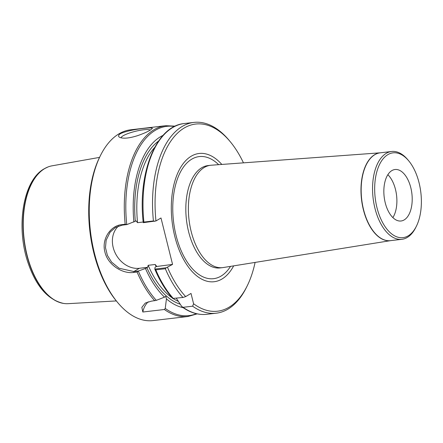 <?xml version="1.0" encoding="UTF-8"?>
<svg xmlns="http://www.w3.org/2000/svg" width="443" height="443" viewBox="0 0 443 443"><rect width="100%" height="100%" fill="white"/><g stroke="black" fill="none" stroke-linecap="round" stroke-linejoin="round"><path stroke-width="0.66" d="M387.858 174.692A25.915 13.954 -96.7 0 1 392.875 217.607M408.153 235.87A42.689 22.981 83.3 0 0 416.42 226.168A42.689 22.981 83.3 0 0 408.795 160.931A42.689 22.981 83.3 0 0 374.667 188.22A42.689 22.981 83.3 0 0 408.153 235.87M391.878 170.594A25.915 13.954 -96.7 0 1 395.018 169.514A25.915 13.954 -96.7 0 1 411.436 190.634A25.915 13.954 -96.7 0 1 404.171 219.916A25.915 13.954 -96.7 0 1 401.031 220.996A25.915 13.954 -96.7 0 1 384.613 199.876A25.915 13.954 -96.7 0 1 391.878 170.594M176.325 298.25L181.752 306.495L183.092 307.309L192.622 306.196L193.585 303.748L191.016 293.438L185.672 296.6L182.965 297.469L172.82 298.427M193.585 303.748A94.215 50.723 83.3 0 0 247.216 285.851A94.215 50.723 83.3 0 0 255.096 262.422M243.462 162.852A94.215 50.723 83.3 0 0 230.393 141.871A94.215 50.723 83.3 0 0 175.871 134.81A94.215 50.723 83.3 0 0 155.958 220.963L143.25 222.674L143.886 222.065L153.416 220.952L154.679 221.339M166.252 267.76L165.333 268.74L155.803 269.853L154.823 269.095L166.252 267.76L172.565 264.405L160.992 217.984L155.958 220.963M167.532 267.378A94.215 50.723 83.3 0 0 185.672 296.6M221.821 164.442A64.562 34.759 83.3 0 0 171.291 208.077A64.562 34.759 83.3 0 0 221.932 279.051A64.562 34.759 83.3 0 0 233.671 265.866M165.333 268.74A96.042 51.709 83.3 0 0 182.965 297.469M192.622 306.196A96.042 51.709 83.3 0 0 216.234 313.195A96.042 51.709 83.3 0 0 246.474 287.357L247.216 285.851M138.438 271.011L137.092 272.041L133.686 272.439C122.595 274.073 107.826 264.947 104.902 251.995C101.397 239.142 110.512 225.603 121.77 224.651L125.175 224.252L126.864 224.59L122.296 225.127L115.49 227.442L110.124 232.154L106.17 240.112L105.478 247.659L107.411 255.45L111.625 262.14L119.123 268.248L133.869 271.542L138.438 271.011L145.454 268.475L147.652 267.312L148.167 265.307L155.183 264.488L156.639 266.265L155.028 267.356L154.823 269.095M145.454 268.475A88.113 47.434 83.3 0 0 164.525 297.142L156.318 300.354L151.318 301.168L145.31 303.04L141.854 307.359L142.823 312.016L164.381 309.496L165.25 308.422L166.435 298.87A88.113 47.434 83.3 0 0 183.169 307.68M175.234 126.15L165.699 125.707L130.646 129.805A96.042 51.709 83.3 0 0 119.012 133.814A96.042 51.709 83.3 0 0 100.406 155.643A96.042 51.709 83.3 0 0 117.561 302.419A96.042 51.709 83.3 0 0 152.946 320.594L187.993 316.496L197.168 313.865M120.529 133.642C129.24 129.29 154.928 126.637 152.176 128.642L150.166 130.176C147.187 131.942 142.995 133.775 137.579 135.663C129.085 138.332 123.076 138.869 119.555 137.28C117.976 136.3 118.303 135.087 120.529 133.642M166.435 298.87L165.815 296.378L164.525 297.142M230.393 141.871L229.324 140.581A96.042 51.709 83.3 0 0 193.94 122.406A96.042 51.709 83.3 0 0 153.416 220.952M172.565 264.405L156.429 266.525M143.178 222.015L137.535 222.674L136.079 220.896L126.864 224.59M163.035 135.397A88.113 47.434 83.3 0 0 133.88 222.059M100.406 155.643L99.664 157.149A94.215 50.723 83.3 0 0 116.492 301.129L117.561 302.419M121.122 137.856A15.245 2.985 166 0 1 134.024 131.66A15.245 2.985 166 0 1 150.321 130.087M118.558 226.002A24.393 19.99 -120.6 0 0 115.313 253.252A24.393 19.99 -120.6 0 0 139.384 268.281L147.652 267.312M148.211 301.799A24.393 19.99 -120.6 0 0 142.823 312.016M390.671 240.627L223.189 267.55A51.526 27.743 -96.7 0 1 222.552 267.638A51.526 27.743 -96.7 0 1 189.017 219.678A51.526 27.743 -96.7 0 1 210.591 165.278A51.526 27.743 -96.7 0 1 211.233 165.217L380.404 152.802M416.42 226.168L415.8 227.42A44.211 23.8 -96.7 0 1 407.233 237.47A44.211 23.8 -96.7 0 1 401.879 239.314A44.211 23.8 -96.7 0 1 373.106 198.165A44.211 23.8 -96.7 0 1 391.618 151.489A44.211 23.8 -96.7 0 1 407.903 159.857L408.795 160.931M99.548 157.387L51.992 165.832A69.424 37.378 83.3 0 0 47.844 167.028A69.424 37.378 83.3 0 0 44.765 168.556A69.424 37.378 83.3 0 0 24.503 241.989A69.424 37.378 83.3 0 0 63.786 303.461A69.424 37.378 83.3 0 0 68.1 303.671L116.321 300.924M155.803 269.853A96.042 51.709 83.3 0 0 173.434 298.588M183.092 307.309A96.042 51.709 83.3 0 0 206.709 314.308C198.425 315.206 190.257 312.775 182.206 307.005M138.354 271.138A95.284 51.299 83.3 0 0 156.318 300.354M165.25 308.422A95.284 51.299 83.3 0 0 196.404 313.699M137.092 272.041A96.042 51.709 83.3 0 0 154.723 300.769M164.381 309.496A96.042 51.709 83.3 0 0 187.993 316.496M165.699 125.707A96.042 51.709 83.3 0 0 154.059 129.716A96.042 51.709 83.3 0 0 125.175 224.252M146.86 267.644A85.372 45.961 83.3 0 0 180.229 304.214M193.94 122.406L184.41 123.519A96.042 51.709 83.3 0 0 143.886 222.065M155.183 264.488A83.849 45.142 83.3 0 0 156.157 266.692M154.679 147.419A83.849 45.142 83.3 0 0 137.535 222.674M148.167 265.307A83.849 45.142 83.3 0 0 172.266 297.906M173.296 298.599A83.849 45.142 83.3 0 0 178.346 301.356M158.555 141.062A85.372 45.961 83.3 0 0 135.287 221.229M174.525 126.493A95.284 51.299 83.3 0 0 126.737 224.535M139.384 268.281L133.869 271.542L133.686 272.439M122.296 225.127L121.77 224.651M222.552 267.638L219.999 267.937A51.526 27.743 -96.7 0 1 186.464 219.977A51.526 27.743 -96.7 0 1 208.038 165.577L210.591 165.278M230.532 266.37A61.472 33.098 -96.7 0 1 220.974 276.139A61.472 33.098 -96.7 0 1 172.781 210.741A61.472 33.098 -96.7 0 1 218.648 164.674M390.621 240.632A44.217 23.806 -96.7 0 1 361.527 199.522A44.217 23.806 -96.7 0 1 380.36 152.807M401.879 239.314L390.488 240.649A44.211 23.8 -96.7 0 1 361.715 199.5A44.211 23.8 -96.7 0 1 380.227 152.824L391.618 151.489M47.722 167.077A69.357 37.339 83.3 0 0 47.6 167.127A69.357 37.339 83.3 0 0 44.527 168.656A69.357 37.339 83.3 0 0 24.282 242.011A69.357 37.339 83.3 0 0 63.532 303.422A69.357 37.339 83.3 0 0 63.659 303.444M216.234 313.195L206.709 314.308M154.889 269.305C159.884 281.106 165.881 290.868 172.881 298.593M184.41 123.519C156.346 125.773 137.496 172.759 143.233 222.585M63.786 303.461L63.532 303.422C47.789 299.817 35.905 286.134 27.881 262.361C15.837 226.799 22.892 180.511 44.189 168.816L47.844 167.028"/></g></svg>
